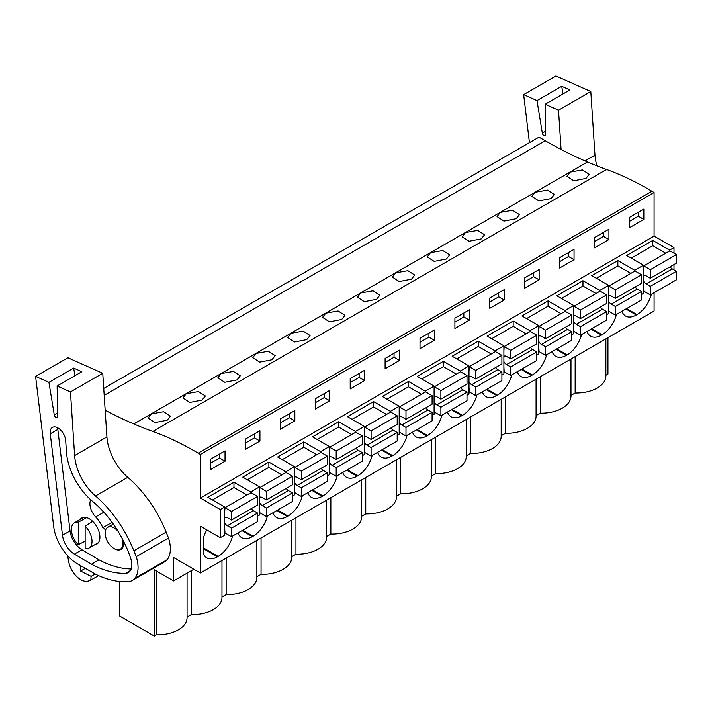 <?xml version="1.0" encoding="UTF-8"?>
<svg xmlns="http://www.w3.org/2000/svg" width="712" height="712" viewBox="0 0 712 712"><rect width="100%" height="100%" fill="white"/><g stroke="black" fill="none" stroke-linecap="round" stroke-linejoin="round"><path stroke-width="1.07" d="M105.171 410.219A466.36 269.252 60 0 0 133.811 423.934A466.387 269.269 60 0 0 152.84 431.428L606.535 169.483A466.387 269.269 60 0 1 587.507 161.998A466.36 269.252 60 0 1 545.232 140.727L539.002 137.131L103.738 388.423M606.535 169.483A313.761 181.151 60 0 1 651.881 191.243L654.079 192.507L200.375 454.452L198.176 453.179L651.881 191.243M673.997 253.232L673.997 247.598L654.079 236.09L654.079 192.507M673.997 269.892L673.997 264.561M673.997 247.598L669.6 250.135L652.771 240.416L626.667 255.492L643.497 265.202L639.1 267.748L634.703 270.284L617.865 260.565L591.761 275.642L608.591 285.352L604.194 287.897L599.798 290.434L582.968 280.715L556.864 295.792L573.694 305.501L569.297 308.047L564.901 310.583L548.071 300.865L521.958 315.941L538.797 325.651L534.401 328.196L530.004 330.733L513.165 321.014L487.061 336.082L503.891 345.801L499.495 348.346L495.098 350.882L478.268 341.164L452.165 356.231L468.994 365.95L464.598 368.496L460.201 371.032L443.371 361.313L417.259 376.381L434.098 386.1L429.692 388.645L425.295 391.182L408.466 381.463L382.362 396.531L399.192 406.249L394.795 408.795L390.399 411.331L373.569 401.613L347.465 416.68L364.295 426.399L359.898 428.944L355.502 431.481L338.663 421.762L312.559 436.83L329.389 446.549L324.992 449.094L320.596 451.63L303.766 441.912L277.662 456.979L294.492 466.698L290.096 469.244L285.699 471.78L268.869 462.061L242.756 477.129L259.595 486.848L250.802 491.93L233.963 482.211L207.86 497.279L224.689 506.997L224.689 535.166L220.293 537.702L200.375 526.195L200.375 573L654.079 311.055L654.079 292.73M607.95 337.684L607.95 374.076L605.876 375.277M585.976 178.427L589.26 174.324L582.389 169.937L570.143 172.099L566.859 176.318L573.747 180.795L585.976 178.427M236.98 379.923L240.255 375.82L233.385 371.424L221.138 373.595L217.863 377.814L224.743 382.282L236.98 379.923M411.483 279.175L414.758 275.072L407.887 270.676L395.641 272.847L392.357 277.066L399.245 281.543L411.483 279.175M481.276 238.876L469.048 241.243L462.159 236.767L465.434 232.548L477.69 230.377L484.552 234.773L481.276 238.876M446.38 259.026L434.151 261.393L427.262 256.916L430.538 252.698L442.784 250.526L449.655 254.923L446.38 259.026M551.079 198.577L554.354 194.474L547.483 190.086L535.237 192.249L531.962 196.468L538.851 200.944L551.079 198.577M516.182 218.726L503.945 221.094L497.065 216.617L500.34 212.399L512.587 210.236L519.457 214.624L516.182 218.726M306.774 339.624L294.546 341.991L287.657 337.515L290.941 333.296L303.187 331.125L310.058 335.521L306.774 339.624M341.68 319.474L329.451 321.842L322.563 317.365L325.838 313.147L338.084 310.975L344.955 315.372L341.68 319.474M376.577 299.325L364.348 301.692L357.46 297.216L360.735 292.997L372.99 290.825L379.852 295.222L376.577 299.325M202.075 400.073L205.359 395.97L198.488 391.573L186.241 393.745L182.957 397.964L189.846 402.431L202.075 400.073M271.877 359.774L259.649 362.141L252.76 357.664L256.035 353.446L268.282 351.274L275.152 355.671L271.877 359.774M167.178 420.222L154.949 422.581L148.06 418.113L151.336 413.894L163.582 411.723L170.453 416.12L167.178 420.222M152.84 431.428A313.761 181.151 60 0 1 198.176 453.179M654.079 236.09L200.375 498.035L200.375 454.452M629.408 217.409L629.408 227.724L643.835 219.394L643.835 209.079L629.408 217.409M315.309 398.756L315.309 409.071L329.736 400.74L329.736 390.425L315.309 398.756M294.839 420.89L294.839 410.575L280.412 418.905L280.412 429.22L294.839 420.89L289.339 417.713L289.339 413.752M539.135 279.843L539.135 269.528L524.708 277.858L524.708 288.173L539.135 279.843L533.644 276.665L533.644 272.705M489.812 298.008L489.812 308.323L504.238 299.992L504.238 289.677L489.812 298.008M608.938 239.543L608.938 229.228L594.511 237.559L594.511 247.874L608.938 239.543L603.438 236.366L603.438 232.406M574.041 259.693L574.041 249.378L559.614 257.708L559.614 268.023L574.041 259.693L568.541 256.516L568.541 252.555M385.112 358.456L385.112 368.772L399.539 360.441L399.539 350.126L385.112 358.456M364.633 380.591L364.633 370.276L350.206 378.606L350.206 388.921L364.633 380.591L359.142 377.413L359.142 373.453M454.906 318.157L454.906 328.472L469.333 320.142L469.333 309.827L454.906 318.157M434.436 340.292L434.436 329.976L420.009 338.307L420.009 348.622L434.436 340.292L428.944 337.114L428.944 333.154M259.933 441.04L259.933 430.724L245.507 439.055L245.507 449.37L259.933 441.04L254.442 437.862L254.442 433.902M225.036 461.189L225.036 450.874L210.61 459.204L210.61 469.519L225.036 461.189L219.536 458.012L219.536 454.051M224.689 506.997L220.293 509.534L200.375 498.035M669.6 250.135L669.6 251.007M643.497 265.202L643.497 293.371L641.503 294.519M608.591 285.352L608.591 313.52L606.597 314.668M573.694 305.501L573.694 333.67L571.7 334.818M538.797 325.651L538.797 353.82L536.803 354.968M503.891 345.801L503.891 373.969L501.898 375.117M468.994 365.95L468.994 394.119L467.001 395.267M434.098 386.1L434.098 414.268L432.095 415.416M399.192 406.249L399.192 434.418L397.198 435.566M364.295 426.399L364.295 454.567L362.301 455.716M329.389 446.549L329.389 474.717L327.395 475.865M294.492 466.698L294.492 494.867L292.498 496.015M259.595 486.848L259.595 515.016L257.602 516.164M651.053 294.474L651.053 295.338A21.378 12.344 120 0 1 636.964 314.588L636.279 314.989A21.378 12.344 120 0 1 625.59 316.048A21.378 12.344 120 0 1 621.932 311.286M307.824 492.633A21.378 12.344 120 0 0 311.491 497.385A21.378 12.344 120 0 0 322.18 496.335L322.865 495.935A21.378 12.344 120 0 0 337.221 475.669M272.927 512.782A21.378 12.344 120 0 0 276.594 517.535A21.378 12.344 120 0 0 287.274 516.485L287.968 516.084A21.378 12.344 120 0 0 302.315 495.819M517.223 371.735A21.378 12.344 120 0 0 520.89 376.497A21.378 12.344 120 0 0 531.579 375.438L532.264 375.037A21.378 12.344 120 0 0 546.62 354.772M482.327 391.885A21.378 12.344 120 0 0 485.993 396.646A21.378 12.344 120 0 0 496.682 395.587L497.368 395.187A21.378 12.344 120 0 0 511.723 374.921M616.423 314.473A21.378 12.344 120 0 1 602.067 334.738L601.382 335.138A21.378 12.344 120 0 1 590.693 336.197A21.378 12.344 120 0 1 587.026 331.436M581.517 334.622A21.378 12.344 120 0 1 567.17 354.887L566.476 355.288A21.378 12.344 120 0 1 555.796 356.347A21.378 12.344 120 0 1 552.129 351.586M377.627 452.334A21.378 12.344 120 0 0 381.294 457.086A21.378 12.344 120 0 0 391.983 456.036L392.668 455.635A21.378 12.344 120 0 0 407.015 435.37M342.73 472.483A21.378 12.344 120 0 0 346.388 477.236A21.378 12.344 120 0 0 357.077 476.186L357.762 475.785A21.378 12.344 120 0 0 372.118 455.52M447.43 412.034A21.378 12.344 120 0 0 451.097 416.796A21.378 12.344 120 0 0 461.777 415.737L462.471 415.336A21.378 12.344 120 0 0 476.817 395.071M412.524 432.184A21.378 12.344 120 0 0 416.191 436.945A21.378 12.344 120 0 0 426.88 435.886L427.565 435.486A21.378 12.344 120 0 0 441.921 415.221M238.022 532.932A21.378 12.344 120 0 0 241.688 537.685A21.378 12.344 120 0 0 252.377 536.626L253.063 536.234A21.378 12.344 120 0 0 267.418 515.969M206.827 529.924A21.378 12.344 120 0 0 203.392 537.952L203.392 553.794A21.378 12.344 120 0 0 206.791 557.834A21.378 12.344 120 0 0 217.48 556.775L218.166 556.384A21.378 12.344 120 0 0 232.521 536.118M200.375 573L173.577 557.532L173.577 580.939L193.842 569.235M187.069 573.142L187.069 617.722A29.61 17.097 0 0 1 156.346 634.801L154.255 636.021L154.255 569.778L173.577 580.939M570.979 395.427L575.154 393.015A29.61 17.097 0 0 0 605.876 375.927L605.876 338.885M540.257 376.773L540.257 413.165A29.61 17.097 0 0 0 570.979 396.077L570.979 359.035M540.257 413.165L536.074 415.577M505.351 396.922L505.351 433.314A29.61 17.097 0 0 0 536.074 416.226L536.074 379.185M505.351 433.314L501.177 435.726M470.454 417.072L470.454 453.464A29.61 17.097 0 0 0 501.177 436.376L501.177 399.334M470.454 453.464L466.271 455.876M435.548 437.221L435.548 473.613A29.61 17.097 0 0 0 466.271 456.526L466.271 419.484M435.548 473.613L431.374 476.025M400.651 457.371L400.651 493.763A29.61 17.097 0 0 0 431.374 476.675L431.374 439.633M400.651 493.763L396.477 496.175M365.754 477.521L365.754 513.913A29.61 17.097 0 0 0 396.477 496.825L396.477 459.783M365.754 513.913L361.571 516.325M330.849 497.67L330.849 534.062A29.61 17.097 0 0 0 361.571 516.974L361.571 479.933M330.849 534.062L326.675 536.474M295.952 517.82L295.952 554.212A29.61 17.097 0 0 0 326.675 537.124L326.675 500.082M295.952 554.212L291.778 556.624M261.055 537.969L261.055 574.353A29.61 17.097 0 0 0 291.778 557.274L291.778 520.232M261.055 574.353L256.872 576.764M226.149 558.119L226.149 594.502A29.61 17.097 0 0 0 256.872 577.423L256.872 540.381M226.149 594.502L221.975 596.914M187.069 617.064L191.252 614.652A29.61 17.097 0 0 0 221.975 597.573L221.975 560.531M154.255 636.021L119.589 616.005L119.589 581.499M643.835 219.394L638.344 216.217L638.344 212.256M638.344 216.217L629.408 221.379M634.703 270.284L634.703 271.156M652.771 240.416L652.771 245.729L631.268 258.144M650.305 294.91L651.053 295.338M575.154 393.015L575.154 356.623M220.293 537.702L220.293 509.534M156.346 634.801L156.346 570.988M122.099 538.388A12.629 7.289 60 0 1 120.381 549.183A12.629 7.289 60 0 1 114.071 548.56A12.629 7.289 60 0 1 105.821 537.427A12.629 7.289 60 0 1 107.752 527.307A12.629 7.289 60 0 1 114.071 527.939A12.629 7.289 60 0 1 118.094 531.366M85.146 526.195A14.569 8.41 60 0 1 89 548.053A14.569 8.41 60 0 1 85.146 548.632L85.146 526.195L92.622 521.335M78.276 544.671L78.276 522.225A14.569 8.41 60 0 0 74.422 522.813A14.569 8.41 60 0 0 78.276 544.671L85.146 541.156M78.276 522.225L86.695 517.651M191.252 614.652L191.252 570.73M250.802 491.93L250.802 492.793M233.963 482.211L233.963 487.524L212.461 499.94M219.536 458.012L210.61 463.174M617.865 260.565L617.865 265.879L596.362 278.294M599.798 290.434L599.798 291.306M603.438 236.366L594.511 241.528M582.968 280.715L582.968 286.028L561.465 298.444M564.901 310.583L564.901 311.455M568.541 256.516L559.614 261.678M548.071 300.865L548.071 306.178L526.568 318.593M530.004 330.733L530.004 331.605M533.644 276.665L524.708 281.827M513.165 321.014L513.165 326.327L491.663 338.743M495.098 350.882L495.098 351.755M504.238 299.992L498.738 296.815L498.738 292.855M498.738 296.815L489.812 301.977M478.268 341.164L478.268 346.477L456.766 358.892M460.201 371.032L460.201 371.904M469.333 320.142L463.841 316.965L463.841 313.004M463.841 316.965L454.906 322.127M443.371 361.313L443.371 366.627L421.86 379.042M425.295 391.182L425.295 392.054M428.944 337.114L420.009 342.276M408.466 381.463L408.466 386.776L386.963 399.192M390.399 411.331L390.399 412.203M399.539 360.441L394.039 357.264L394.039 353.303M394.039 357.264L385.112 362.426M373.569 401.613L373.569 406.926L352.066 419.341M355.502 431.481L355.502 432.353M359.142 377.413L350.206 382.575M338.663 421.762L338.663 427.075L317.16 439.491M320.596 451.63L320.596 452.494M329.736 400.74L324.236 397.563L324.236 393.603M324.236 397.563L315.309 402.725M303.766 441.912L303.766 447.225L282.263 459.641M285.699 471.78L285.699 472.643M289.339 417.713L280.412 422.875M268.869 462.061L268.869 467.375L247.367 479.79M254.442 437.862L245.507 443.024M665.756 253.223L652.771 245.729M643.497 275.758A4.957 2.866 -120 0 1 643.692 275.624A4.957 2.866 -120 0 1 646.176 275.873L650.296 278.25L676.4 263.173L676.4 254.611L669.876 250.847L643.764 265.923L643.497 270.524M670.126 266.804A4.957 2.866 -120 0 0 672.279 268.896L646.176 283.972L650.296 286.349L650.296 294.91L643.764 291.146L643.497 286.224M650.296 294.91L676.4 279.843L676.4 271.281L672.279 268.896M643.497 280.991A4.957 2.866 -120 0 0 646.176 283.972M650.296 278.25L650.296 269.688L643.764 265.923M676.4 254.611L650.296 269.688M676.4 271.281L650.296 286.349M630.85 273.372L617.865 265.879M608.591 295.907A4.957 2.866 -120 0 1 608.787 295.774A4.957 2.866 -120 0 1 611.27 296.023L615.391 298.399L641.503 283.323L641.503 274.761L634.971 270.996L608.867 286.064L608.591 290.674M635.22 286.954A4.957 2.866 -120 0 0 637.374 289.045L611.27 304.122L615.391 306.498L615.391 315.06L608.867 311.295L608.591 306.374M615.391 315.06L641.503 299.992L641.503 291.43L637.374 289.045M608.591 301.14A4.957 2.866 -120 0 0 611.27 304.122M615.391 298.399L615.391 289.837L608.867 286.064M641.503 274.761L615.391 289.837M641.503 291.43L615.391 306.498M595.953 293.522L582.968 286.028M573.694 316.057A4.957 2.866 -120 0 1 573.89 315.923A4.957 2.866 -120 0 1 576.373 316.173L580.494 318.549L606.597 303.472L606.597 294.91L600.074 291.146L573.97 306.213L573.694 310.824M600.323 307.103A4.957 2.866 -120 0 0 602.477 309.195L576.373 324.272L580.494 326.648L580.494 335.21L573.97 331.445L573.694 326.523M580.494 335.21L606.597 320.142L606.597 311.58L602.477 309.195M573.694 321.29A4.957 2.866 -120 0 0 576.373 324.272M580.494 318.549L580.494 309.987L573.97 306.213M606.597 294.91L580.494 309.987M606.597 311.58L580.494 326.648M561.047 313.672L548.071 306.178M538.797 336.206A4.957 2.866 -120 0 1 538.993 336.073A4.957 2.866 -120 0 1 541.467 336.322L545.597 338.698L571.7 323.622L571.7 315.06L565.177 311.295L539.064 326.363L538.797 330.973M565.426 327.253A4.957 2.866 -120 0 0 567.58 329.345L541.467 344.421L545.597 346.797L545.597 355.359L539.064 351.595L538.797 346.673M545.597 355.359L571.7 340.292L571.7 331.73L567.58 329.345M538.797 341.44A4.957 2.866 -120 0 0 541.467 344.421M545.597 338.698L545.597 330.137L539.064 326.363M571.7 315.06L545.597 330.137M571.7 331.73L545.597 346.797M526.15 333.821L513.165 326.327M503.891 356.356A4.957 2.866 -120 0 1 504.087 356.223A4.957 2.866 -120 0 1 506.57 356.463L510.691 358.848L536.803 343.771L536.803 335.21L530.271 331.445L504.167 346.513L503.891 351.123M530.52 347.403A4.957 2.866 -120 0 0 532.674 349.494L506.57 364.571L510.691 366.947L510.691 375.509L504.167 371.744L503.891 366.822M510.691 375.509L536.803 360.441L536.803 351.879L532.674 349.494M503.891 361.589A4.957 2.866 -120 0 0 506.57 364.571M510.691 358.848L510.691 350.286L504.167 346.513M536.803 335.21L510.691 350.286M536.803 351.879L510.691 366.947M491.253 353.971L478.268 346.477M468.994 376.506A4.957 2.866 -120 0 1 469.19 376.372A4.957 2.866 -120 0 1 471.673 376.612L475.794 378.998L501.898 363.921L501.898 355.359L495.374 351.595L469.261 366.662L468.994 371.272M495.623 367.552A4.957 2.866 -120 0 0 497.777 369.644L471.673 384.72L475.794 387.097L475.794 395.658L469.261 391.894L468.994 386.972M475.794 395.658L501.898 380.591L501.898 372.029L497.777 369.644M468.994 381.739A4.957 2.866 -120 0 0 471.673 384.72M475.794 378.998L475.794 370.436L469.261 366.662M501.898 355.359L475.794 370.436M501.898 372.029L475.794 387.097M456.348 374.12L443.371 366.627M434.098 396.655A4.957 2.866 -120 0 1 434.293 396.522A4.957 2.866 -120 0 1 436.767 396.762L440.888 399.147L467.001 384.071L467.001 375.509L460.468 371.744L434.365 386.812L434.098 391.422M460.717 387.702A4.957 2.866 -120 0 0 462.88 389.793L436.767 404.87L440.888 407.246L440.888 415.808L434.365 412.043L434.098 407.122M440.888 415.808L467.001 400.74L467.001 392.178L462.88 389.793M434.098 401.888A4.957 2.866 -120 0 0 436.767 404.87M440.888 399.147L440.888 390.585L434.365 386.812M467.001 375.509L440.888 390.585M467.001 392.178L440.888 407.246M421.451 394.27L408.466 386.776M399.192 416.805A4.957 2.866 -120 0 1 399.387 416.671A4.957 2.866 -120 0 1 401.871 416.912L405.991 419.297L432.095 404.22L432.095 395.658L425.571 391.894L399.468 406.961L399.192 411.572M425.82 407.843A4.957 2.866 -120 0 0 427.974 409.943L401.871 425.019L405.991 427.396L405.991 435.958L399.468 432.193L399.192 427.271M405.991 435.958L432.095 420.89L432.095 412.328L427.974 409.943M399.192 422.038A4.957 2.866 -120 0 0 401.871 425.019M405.991 419.297L405.991 410.735L399.468 406.961M432.095 395.658L405.991 410.735M432.095 412.328L405.991 427.396M386.554 414.42L373.569 406.926M364.295 436.954A4.957 2.866 -120 0 1 364.491 436.821A4.957 2.866 -120 0 1 366.974 437.061L371.094 439.446L397.198 424.37L397.198 415.808L390.674 412.043L364.562 427.111L364.295 431.721M390.924 427.992A4.957 2.866 -120 0 0 393.077 430.093L366.974 445.169L371.094 447.545L371.094 456.107L364.562 452.343L364.295 447.421M371.094 456.107L397.198 441.04L397.198 432.478L393.077 430.093M364.295 442.188A4.957 2.866 -120 0 0 366.974 445.169M371.094 439.446L371.094 430.885L364.562 427.111M397.198 415.808L371.094 430.885M397.198 432.478L371.094 447.545M351.648 434.569L338.663 427.075M329.389 457.104A4.957 2.866 -120 0 1 329.585 456.971A4.957 2.866 -120 0 1 332.068 457.211L336.189 459.596L362.301 444.519L362.301 435.958L355.769 432.193L329.665 447.261L329.389 451.862M356.018 448.142A4.957 2.866 -120 0 0 358.172 450.242L332.068 465.319L336.189 467.695L336.189 476.257L329.665 472.492L329.389 467.57M336.189 476.257L362.301 461.189L362.301 452.627L358.172 450.242M329.389 462.337A4.957 2.866 -120 0 0 332.068 465.319M336.189 459.596L336.189 451.034L329.665 447.261M362.301 435.958L336.189 451.034M362.301 452.627L336.189 467.695M316.751 454.719L303.766 447.225M294.492 477.254A4.957 2.866 -120 0 1 294.688 477.12A4.957 2.866 -120 0 1 297.171 477.36L301.292 479.746L327.395 464.669L327.395 456.107L320.872 452.343L294.768 467.41L294.492 472.012M321.121 468.291A4.957 2.866 -120 0 0 323.275 470.392L297.171 485.468L301.292 487.845L301.292 496.406L294.768 492.642L294.492 487.72M301.292 496.406L327.395 481.339L327.395 472.777L323.275 470.392M294.492 482.487A4.957 2.866 -120 0 0 297.171 485.468M301.292 479.746L301.292 471.184L294.768 467.41M327.395 456.107L301.292 471.184M327.395 472.777L301.292 487.845M281.845 474.868L268.869 467.375M259.595 497.403A4.957 2.866 -120 0 1 259.791 497.27A4.957 2.866 -120 0 1 262.265 497.51L266.395 499.895L292.498 484.819L292.498 476.257L285.975 472.492L259.862 487.56L259.595 492.161M286.224 488.441A4.957 2.866 -120 0 0 288.378 490.541L262.265 505.618L266.395 507.994L266.395 516.556L259.862 512.791L259.595 507.87M266.395 516.556L292.498 501.488L292.498 492.927L288.378 490.541M259.595 502.636A4.957 2.866 -120 0 0 262.265 505.618M266.395 499.895L266.395 491.333L259.862 487.56M292.498 476.257L266.395 491.333M292.498 492.927L266.395 507.994M246.948 495.018L233.963 487.524M224.689 517.553A4.957 2.866 -120 0 1 224.885 517.419A4.957 2.866 -120 0 1 227.368 517.66L231.489 520.045L257.602 504.968L257.602 496.406L251.069 492.642L224.965 507.709L224.689 512.311M251.318 508.591A4.957 2.866 -120 0 0 253.472 510.691L227.368 525.768L231.489 528.144L231.489 536.706L224.965 532.941L224.689 528.019M231.489 536.706L257.602 521.638L257.602 513.076L253.472 510.691M224.689 522.786A4.957 2.866 -120 0 0 227.368 525.768M231.489 520.045L231.489 511.483L224.965 507.709M257.602 496.406L231.489 511.483M257.602 513.076L231.489 528.144M529.434 142.649L523.649 94.625L536.99 100.57L542.322 133.073A2.43 1.406 -120 0 0 543.505 135.253A2.43 1.406 -120 0 0 545.214 135.743A2.43 1.406 -120 0 0 545.712 134.586L545.178 104.219L558.511 110.164L561.083 149.44M562.978 93.948L561.723 86.285L569.912 89.943L545.178 104.219M536.99 100.57L561.723 86.285M523.649 94.625L555.947 75.979L590.8 91.519L558.511 110.164M590.8 91.519L594.974 155.154A38.866 22.437 -120 0 0 596.95 165.878M85.173 568.434L80.616 571.068L91.109 576.355L90.798 580.111L98.567 575.625M91.109 576.355L95.159 574.023M80.616 571.068L80.483 565.657M90.798 580.111L88.644 580.93A17.488 10.093 -120 0 1 68.726 561.839L67.578 555.716M70.461 391.938L102.751 373.293L67.889 357.762L35.6 376.399L53.676 526.479A34.007 19.633 -120 0 0 77.181 563.708L95.942 574.397A111.731 64.507 -120 0 0 128.365 581.651A26.228 15.148 -120 0 0 132.361 580.449A26.228 15.148 -120 0 0 134.79 578.393A28.622 16.527 -120 0 0 136.215 556.677L133.865 550.803A87.442 50.481 -120 0 0 95.497 495.961A38.866 22.437 -120 0 1 74.626 455.573L70.461 391.938L57.12 385.993L57.663 416.36A2.43 1.406 -120 0 1 57.156 417.517A2.43 1.406 -120 0 1 55.456 417.027A2.43 1.406 -120 0 1 54.263 414.847L48.932 382.344L73.665 368.068L81.853 371.717L57.12 385.993M35.6 376.399L48.932 382.344M62.487 535.282A17.222 9.941 -120 0 0 74.395 554.132L91.456 564.216A111.731 64.507 -120 0 0 125.668 573.285A16.563 9.559 -120 0 0 128.436 572.519A16.563 9.559 -120 0 0 130.75 558.528A78.053 45.061 -120 0 0 92.596 501.382A47.277 27.296 -120 0 1 66.412 451.577L65.7 440.675A10.983 6.346 -120 0 0 60.645 430.048A10.983 6.346 -120 0 0 52.457 427.396A10.983 6.346 -120 0 0 50.267 433.804L62.487 535.282L70.043 530.912L57.823 429.434L50.267 433.804M74.92 375.722L73.665 368.068M102.751 373.293L106.916 436.928A38.866 22.437 -120 0 0 127.786 477.316L95.497 495.961M132.361 580.449L164.65 561.804A26.228 15.148 -120 0 0 167.08 559.757A28.622 16.527 -120 0 0 168.504 538.032L166.163 532.158A87.442 50.481 -120 0 0 127.786 477.316M168.504 538.032L136.215 556.677M57.743 427.823A10.983 6.346 -120 0 0 57.823 429.434M70.043 530.912A17.222 9.941 -120 0 0 81.951 549.771L74.395 554.132M91.456 564.216L99.013 559.846L81.951 549.771M99.013 559.846A111.731 64.507 -120 0 0 131.23 568.959M105.251 531.49L105.198 531.526A2.43 1.406 -120 0 0 104.744 529.114A2.43 1.406 -120 0 0 102.848 527.69A23.621 13.635 -120 0 0 95.648 516.921A13.119 7.574 -120 0 1 90.744 499.771M105.198 531.526A13.119 7.574 -120 0 0 105.136 532.896M114.24 548.658A13.119 7.574 -120 0 0 120.969 549.406A13.119 7.574 -120 0 0 123.479 541.049M94.66 544.787A15.059 8.695 -120 0 0 96.796 544.11A15.059 8.695 -120 0 0 99.102 532.042A15.059 8.695 -120 0 0 89.267 518.772A15.059 8.695 -120 0 0 81.738 518.024A15.059 8.695 -120 0 0 80.082 519.546M112.078 522.359L102.848 527.69M545.232 140.727L104.192 395.365M133.811 423.934L587.507 161.998M625.901 308.999L636.279 314.989M636.964 314.588L626.587 308.599M203.392 548.649L217.48 556.775M218.166 556.384L203.392 547.857M591.005 329.14L601.382 335.138M602.067 334.738L591.69 328.748M556.108 349.289L566.476 355.288M567.17 354.887L556.793 348.898M521.202 369.439L531.579 375.438M532.264 375.037L521.887 369.047M486.305 389.589L496.682 395.587M497.368 395.187L486.99 389.197M451.399 409.738L461.777 415.737M462.471 415.336L452.093 409.347M416.502 429.888L426.88 435.886M427.565 435.486L417.188 429.496M381.605 450.037L391.983 456.036M392.668 455.635L382.291 449.646M346.7 470.187L357.077 476.186M357.762 475.785L347.385 469.795M311.803 490.337L322.18 496.335M322.865 495.935L312.488 489.945M276.906 510.486L287.274 516.485M287.968 516.084L277.591 510.095M242 530.636L252.377 536.626M253.063 536.234L242.685 530.244M545.659 131.142L542.322 133.073M594.974 155.154L585.006 160.912M57.601 412.916L54.263 414.847M106.916 436.928L74.626 455.573M166.163 532.158L133.865 550.803M167.08 559.757L134.79 578.393M130.492 570.508L125.668 573.285M103.827 512.204L95.648 516.921M120.381 549.183L122.5 547.964M107.752 527.307L113.315 524.094M89 548.053L98.452 542.597M74.422 522.813L83.874 517.348"/></g></svg>
